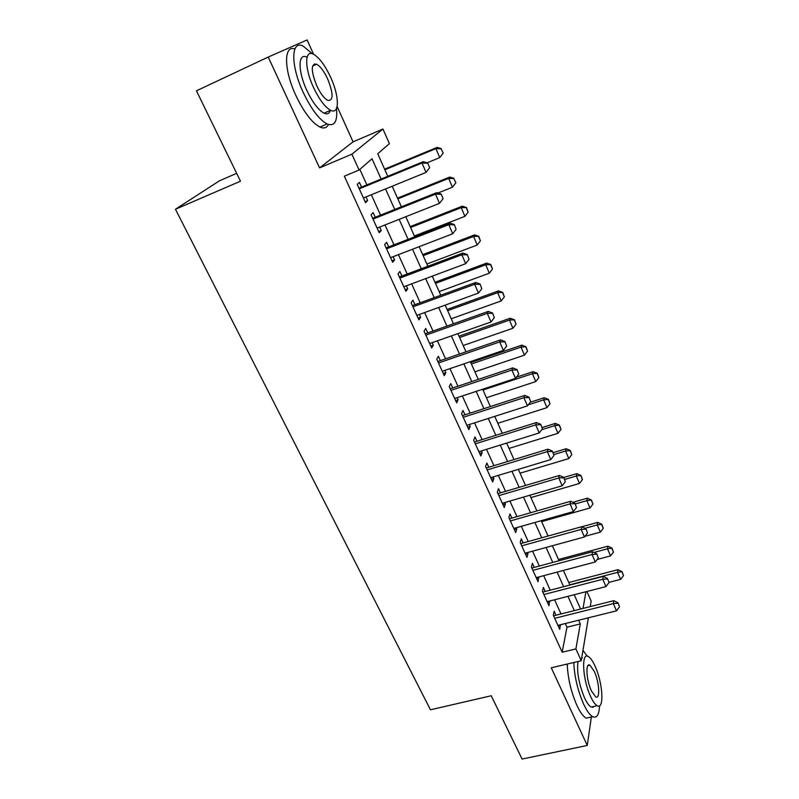<?xml version="1.0" encoding="UTF-8"?>
<svg xmlns="http://www.w3.org/2000/svg" width="799" height="799" viewBox="0 0 799 799"><rect width="100%" height="100%" fill="white"/><g stroke="black" fill="none" stroke-linecap="round" stroke-linejoin="round"><path stroke-width="1.2" d="M586.915 591.48L591.16 601.098L590.251 606.591M236.654 173.333L219.405 180.834L175.45 209.258L430.451 709.792L491.235 695.759L522.077 759.05L587.265 745.457L591.35 717.033M313.568 54.252L307.116 39.95L268.214 57.059L319.58 167.89L353.058 141.842L337.128 106.517M353.058 141.842L382.951 129.038L389.393 143.64L377.747 153.778L387.785 176.299M592.728 707.395L592.838 706.666M175.45 209.258L240.489 181.193L196.444 90.816L268.214 57.059M555.994 615.21L554.166 611.195L553.308 615.24L559.749 629.392L560.339 624.768M545.218 591.48L543.38 587.425L542.451 591.38L548.983 605.742L549.572 601.068M534.271 567.39L532.414 563.305L531.425 567.15L538.057 581.732L538.636 576.998M523.165 542.93L521.288 538.806L520.229 542.551L526.96 557.352L527.989 553.547L527.54 552.558M511.889 518.102L509.992 513.927L508.853 517.562L515.695 532.603L516.793 528.898L516.264 527.74M500.424 492.873L498.516 488.668L497.308 492.194L504.259 507.465L505.427 503.869L504.818 502.531M488.788 467.255L486.861 463.011L485.582 466.416L492.643 481.927L493.882 478.451L493.193 476.933M476.973 441.238L475.025 436.943L473.667 440.229L480.838 455.989L482.147 452.634L481.378 450.926M464.968 414.801L463.001 410.466L461.552 413.622L468.843 429.642L470.241 426.406L469.373 424.509M452.763 387.934L450.776 383.57L449.248 386.596L456.658 402.866L458.137 399.76L457.178 397.662M440.369 360.639L438.361 356.224L436.753 359.121L444.274 375.66L445.832 372.684L444.793 370.386M427.765 332.893L425.737 328.439L424.039 331.195L431.69 348.004L433.338 345.168L432.199 342.651M414.951 304.699L412.913 300.194L411.125 302.801L418.896 319.89L420.634 317.193L419.395 314.466M401.937 276.035L399.87 271.48L397.992 273.937L405.892 291.315L407.72 288.769L406.381 285.812M388.694 246.891L386.606 242.297L384.629 244.594L392.669 262.262L394.586 259.865L393.148 256.679M375.23 217.248L373.123 212.604L371.046 214.751L379.225 232.719L381.243 230.482L379.685 227.056M381.113 179.046L372.024 158.761L359.081 170.027L344.329 176.189L562.176 652.214L566.98 627.195L565.322 623.54M560.988 613.952L554.576 599.779M550.231 590.171L543.67 575.66M539.315 566.042L532.583 551.17M528.219 541.532L521.338 526.311M516.963 516.643L509.912 501.053M505.527 491.365L498.296 475.395M493.912 465.697L486.511 449.338M482.117 439.62L474.526 422.861M470.122 413.123L462.351 395.954M457.947 386.207L449.987 368.609M445.562 358.851L437.413 340.823M432.988 331.046L424.629 312.569M420.204 302.781L411.635 283.855M407.2 274.047L398.421 254.651M393.977 244.834L384.988 224.958M380.544 215.131L371.325 194.746M366.871 184.909L359.84 169.368M361.548 187.106L359.41 182.412L357.233 184.389L365.552 202.666L367.67 200.589L366.002 196.924M588.384 617.807L581.253 660.733L551.27 667.794L587.265 745.457M581.253 660.733L575.899 648.918L580.294 623.909L578.646 620.234M562.176 652.214L575.899 648.918M359.081 170.027L351.9 154.167L382.951 129.038M319.58 167.89L351.9 154.167M583.01 608.409L585.937 591.739M392.209 186.227L401.378 206.791M405.792 216.709L414.731 236.774M419.145 246.681L427.864 266.257M432.279 276.154L440.778 295.25M445.183 305.128L453.482 323.765M457.887 333.632L465.987 351.81M470.371 361.667L478.281 379.405M482.656 389.243L490.376 406.561M494.751 416.379L502.281 433.278M506.646 443.075L513.997 459.575M518.351 469.353L525.532 485.462M529.877 495.22L536.878 510.941M541.223 520.688L548.054 536.029M552.389 545.757L559.06 560.738M563.385 570.436L569.907 585.058M574.211 594.746L580.573 609.028M574.331 610.596L567.949 596.344M563.635 586.696L557.093 572.104M552.768 562.426L546.077 547.485M541.732 537.787L534.881 522.476M530.526 512.758L523.505 497.078M519.15 487.35L511.959 471.28M507.585 461.532L500.224 445.073M495.849 435.305L488.299 418.446M483.914 408.659L476.184 391.38M471.79 381.572L463.869 363.885M459.475 354.057L451.355 335.92M446.951 326.082L438.631 307.505M434.217 297.647L425.687 278.611M421.273 268.744L412.534 249.228M408.109 239.35L399.15 219.345M394.726 209.458L385.547 188.944M566.98 627.195L580.294 623.909M365.083 201.638L367.67 200.589M378.666 231.49L381.243 230.482M392.029 260.844L394.586 259.865M405.163 289.717L407.72 288.769M418.087 318.112L420.634 317.193M430.801 346.057L433.338 345.168M443.315 373.542L445.832 372.684M455.62 400.589L458.137 399.76M467.735 427.205L470.241 426.406M479.66 453.413L482.147 452.634M491.395 479.2L493.882 478.451M502.951 504.588L505.427 503.869M514.326 529.597L516.793 528.898M525.532 554.216L527.989 553.547M536.568 578.466L539.015 577.817M547.445 602.356L549.872 601.727M558.151 625.887L560.568 625.277M429.692 167.67L427.665 162.976L429.692 167.67L426.057 172.414L363.415 197.972M359.26 188.844L421.982 163.026L423.29 161.668L427.665 162.976M358.961 188.174L423.29 161.668M429.482 167.9L426.057 172.414L421.982 163.026L427.455 163.206M443.205 153.098L441.098 148.814L443.205 153.098L439.76 157.613L435.904 148.634L384.878 169.778M441.098 148.814L435.904 148.634L437.093 147.406L384.609 169.168M427.105 162.806L439.76 157.613L443.016 153.308M441.288 148.614L437.093 147.406M312.349 53.763L303.27 46.192C290.886 39.461 290.417 65.278 303.211 92.374C311.26 109.163 319.21 119.7 327.071 123.965C334.491 126.721 337.637 121.588 336.489 108.564M294.881 48.969C283.535 44.624 283.755 69.903 295.95 95.66C304.019 112.389 312.029 122.866 319.96 127.081C323.925 128.819 326.751 127.96 328.439 124.504M330.416 110.352C329.348 113.648 327.22 114.587 324.024 113.178C318.332 110.062 312.589 102.462 306.806 90.347C297.667 70.951 297.947 52.364 306.896 57.198M314.446 63.86L315.235 64.869M330.756 77.563C325.053 65.338 319.27 57.538 313.398 54.172C304.539 49.288 304.349 67.875 313.458 87.341C319.23 99.485 324.943 107.126 330.586 110.272C339.635 115.076 339.505 96.489 330.756 77.563M316.654 85.533C320.359 93.373 324.044 98.317 327.71 100.364C333.483 101.004 333.513 93.962 327.79 79.241C324.114 71.371 320.389 66.357 316.634 64.22C310.861 63.521 310.861 70.622 316.654 85.533M329.617 112.12L329.468 110.771M587.195 656.179L582.97 650.356M573.792 662.491C574.401 676.413 577.647 690.226 583.54 703.919C586.766 710.84 589.832 715.115 592.748 716.733C596.833 718.441 599.1 714.795 599.55 705.787M567.25 664.029C567.779 677.942 571.005 691.734 576.908 705.387C580.144 712.299 583.23 716.553 586.176 718.151L590.731 717.162M594.376 706.326L591.14 707.035C589.033 705.867 586.816 702.78 584.488 697.767C578.806 683.764 576.648 671.669 578.027 661.492M581.762 657.677L582.401 657.937M595.055 666.106C592.708 660.953 590.461 657.767 588.314 656.538C581.143 651.674 582.491 679.41 590.571 696.408C592.888 701.432 595.095 704.528 597.183 705.707C604.533 710.321 602.816 682.536 595.055 666.106M591.39 690.855L595.664 696.878C600.389 699.884 599.32 681.986 594.276 671.33L589.952 665.197C585.307 662.091 586.226 679.969 591.39 690.855M593.138 707.305L593.168 706.596M443.095 198.631L441.098 194.027L443.095 198.631L439.5 203.355L377.118 228.075M373.033 219.096L435.495 194.137L436.733 192.649L441.098 194.027M372.654 218.277L436.733 192.649M442.896 198.881L439.5 203.355L435.495 194.137L440.898 194.277M456.079 229.343L454.311 224.539L456.079 229.343L452.713 233.777L390.581 257.668M386.566 248.839L448.778 224.709L449.947 223.101L454.311 224.539M386.127 247.88L449.947 223.101M452.713 233.777L448.778 224.709L454.122 224.809M469.043 259.285L467.295 254.541L469.043 259.285L465.707 263.68L403.825 286.771M399.87 278.092L461.832 254.761L462.931 253.043L467.295 254.541M399.38 276.993L462.931 253.043M465.707 263.68L461.832 254.761L467.115 254.821M481.787 288.719L480.059 284.035L481.787 288.719L478.471 293.073L416.848 315.385M412.963 306.856L474.666 284.304L475.705 282.476L480.059 284.035M412.404 305.627L475.705 282.476M478.471 293.073L474.666 284.304L479.889 284.334M455.869 182.721L453.802 178.537L455.869 182.721L452.454 187.216L448.668 178.387L397.842 198.871M453.802 178.537L448.668 178.387L449.787 177.038L397.512 198.132M437.922 193.028L452.454 187.216L455.69 182.951M453.982 178.317L449.787 177.038M414.381 235.995L464.938 216.339L461.213 207.66L410.596 227.495M466.296 207.77L468.144 212.115L466.466 207.53L461.213 207.66L462.281 206.202L410.207 226.626M464.938 216.339L468.144 212.115M466.466 207.53L462.281 206.202M426.866 264.02L477.233 245.003L473.567 236.454L423.14 255.66M478.581 236.534L480.409 240.809L478.751 236.274L473.567 236.454L474.566 234.886L422.701 254.671M477.233 245.003L480.409 240.809M478.751 236.274L474.566 234.886M439.16 291.615L489.318 273.198L485.712 264.789L435.495 283.385M490.676 264.829L492.474 269.033L490.836 264.549L485.712 264.789L486.661 263.111L434.996 282.267M489.318 273.198L492.474 269.033M490.836 264.549L486.661 263.111M494.311 317.662L492.603 313.028L494.311 317.662L491.035 321.987L429.662 343.54M425.837 335.151L487.29 313.358L488.259 311.42L492.603 313.028M425.228 333.802L488.259 311.42M491.035 321.987L487.29 313.358L492.444 313.358M451.265 318.771L501.213 300.943L497.667 292.664L447.65 310.671M502.581 292.684L504.349 296.819L502.721 292.384L497.667 292.664L498.556 290.896L447.1 309.443M501.213 300.943L504.349 296.819M502.721 292.384L498.556 290.896M506.636 346.137L504.948 341.553L506.636 346.137L503.38 350.411L442.266 371.245M438.511 362.976L499.695 341.932L500.613 339.885L504.948 341.553M437.842 361.508L500.613 339.885M503.38 350.411L499.695 341.932L504.798 341.892M463.17 345.508L512.928 328.249L509.432 320.099L459.625 337.528M514.296 320.089L516.034 324.164L514.426 319.78L509.432 320.099L510.261 318.232L459.026 336.189M512.928 328.249L516.034 324.164M514.426 319.78L510.261 318.232M518.761 374.132L517.093 369.607L518.761 374.132L515.525 378.376L454.671 398.491M450.966 390.361L511.909 370.037L512.758 367.89L517.093 369.607M450.246 388.773L512.758 367.89M515.525 378.376L511.909 370.037L516.953 369.967M474.906 371.835L524.454 355.136L521.018 347.116L471.4 363.974M525.822 347.066L527.54 351.081L525.952 346.736L521.018 347.116L521.797 345.148L470.761 362.526M524.454 355.136L527.54 351.081M525.952 346.736L521.797 345.148M530.686 401.677L529.038 397.203L530.686 401.677L527.48 405.882L466.876 425.308M463.23 417.308L523.914 397.682L524.713 395.435L529.038 397.203M462.461 415.61L524.713 395.435M527.48 405.882L523.914 397.682L528.908 397.572M486.451 397.752L535.799 381.592L532.414 373.702L483.005 390.012M537.178 373.622L538.866 377.577L537.298 373.283L532.414 373.702L533.143 371.645L516.454 377.168M535.799 381.592L538.866 377.577M537.298 373.283L533.143 371.645M497.827 423.28L546.975 407.65L543.64 399.88L528.309 404.793M548.354 399.77L550.012 403.665L548.464 399.42L543.64 399.88L544.319 397.732L530.246 402.257M546.975 407.65L550.012 403.665M548.464 399.42L544.319 397.732M509.023 448.419L557.972 433.308L554.686 425.647L541.722 429.692M559.35 425.517L560.988 429.353L559.46 425.148L554.686 425.647L555.315 423.42L542.161 427.535M557.972 433.308L560.988 429.353M559.46 425.148L555.315 423.42M520.059 473.188L568.808 458.576L565.572 451.036L553.867 454.571M570.186 450.876L571.804 454.651L570.286 450.496L565.572 451.036L566.151 448.728L553.058 452.693M568.808 458.576L571.804 454.651M570.286 450.496L566.151 448.728M530.926 497.587L579.475 483.455L576.299 476.034L564.633 479.46M580.863 475.854L582.451 479.56L580.953 475.455L576.299 476.034L576.828 473.647L563.784 477.482M579.475 483.455L582.451 479.56M580.953 475.455L576.828 473.647M541.642 521.627L589.992 507.974L586.856 500.653L575.24 503.969M591.38 500.454L592.938 504.109L591.46 500.034L586.856 500.653L587.345 498.186L572.903 502.311M589.992 507.974L592.938 504.109M591.46 500.034L587.345 498.186M584.898 536.349L600.349 532.124L597.253 524.913L585.048 528.289M601.737 524.683L603.275 528.289L601.807 524.264L597.253 524.913L597.702 522.376L581.812 526.781M600.349 532.124L603.275 528.289M601.807 524.264L597.702 522.376M597.203 559.46L610.546 555.914L607.5 548.813L593.987 552.439M611.934 548.563L613.452 552.109L612.004 548.124L607.5 548.813L607.909 546.196L558.511 559.49M610.546 555.914L613.452 552.109M612.004 548.124L607.909 546.196M609.048 582.341L620.603 579.365L617.597 572.364L569.787 584.798M621.992 572.084L623.49 575.59L622.051 571.635L617.597 572.364L617.967 569.677L568.768 582.511M620.603 579.365L623.49 575.59M622.051 571.635L617.967 569.677M542.411 428.783L540.783 424.349L542.411 428.783L539.235 432.948L478.881 451.705M475.305 443.835L535.73 424.878L536.469 422.531L540.783 424.349M474.476 442.017L536.469 422.531M539.235 432.948L535.73 424.878L540.663 424.738M553.957 455.45L552.349 451.065L553.957 455.45L550.801 459.585L490.706 477.682M487.18 469.932L547.355 451.635L548.034 449.198L552.349 451.065M486.301 468.014L548.034 449.198M550.801 459.585L547.355 451.635L552.239 451.475M565.312 481.687L563.724 477.363L565.312 481.687L562.186 485.792L502.341 503.26M498.876 495.63L558.791 477.972L559.43 475.445L563.724 477.363M497.957 493.602L559.43 475.445M562.186 485.792L558.791 477.972L563.625 477.782M576.498 507.515L574.93 503.24L576.498 507.515L573.392 511.59L513.807 528.439M510.381 520.928L570.047 503.889L570.636 501.283L574.93 503.24M509.422 518.801L570.636 501.283M573.392 511.59L570.047 503.889L574.831 503.67M587.505 532.943L585.947 528.708L587.505 532.943L584.419 536.978L525.083 553.228M521.717 545.827L581.133 529.407L581.662 526.711L585.947 528.708M520.708 543.61L581.662 526.711M584.419 536.978L581.133 529.407L585.867 529.158M598.341 557.982L596.803 553.787L598.341 557.982L595.285 561.977L536.199 577.647M532.883 570.356L592.039 554.516L592.528 551.749L596.803 553.787M531.834 568.049L592.528 551.749M595.285 561.977L592.039 554.516L596.723 554.246M609.008 582.621L607.49 578.476L609.008 582.621L605.972 586.596L547.135 601.687M543.869 594.516L602.786 579.245L603.225 576.399L607.49 578.476M542.781 592.109L603.225 576.399M605.972 586.596L602.786 579.245L607.42 578.955M619.515 606.89L618.017 602.786L619.515 606.89L616.498 610.836L557.922 625.377M554.706 618.306L613.362 603.595L613.752 600.678L618.017 602.786M553.567 615.819L613.752 600.678M616.498 610.836L613.362 603.595L617.947 603.275M312.569 66.087L316.634 64.22M324.024 113.178L330.586 110.272M327.071 123.965L319.96 127.081M587.894 665.677L589.952 665.197M591.14 707.035L597.183 705.707M592.748 716.733L586.176 718.151"/></g></svg>
